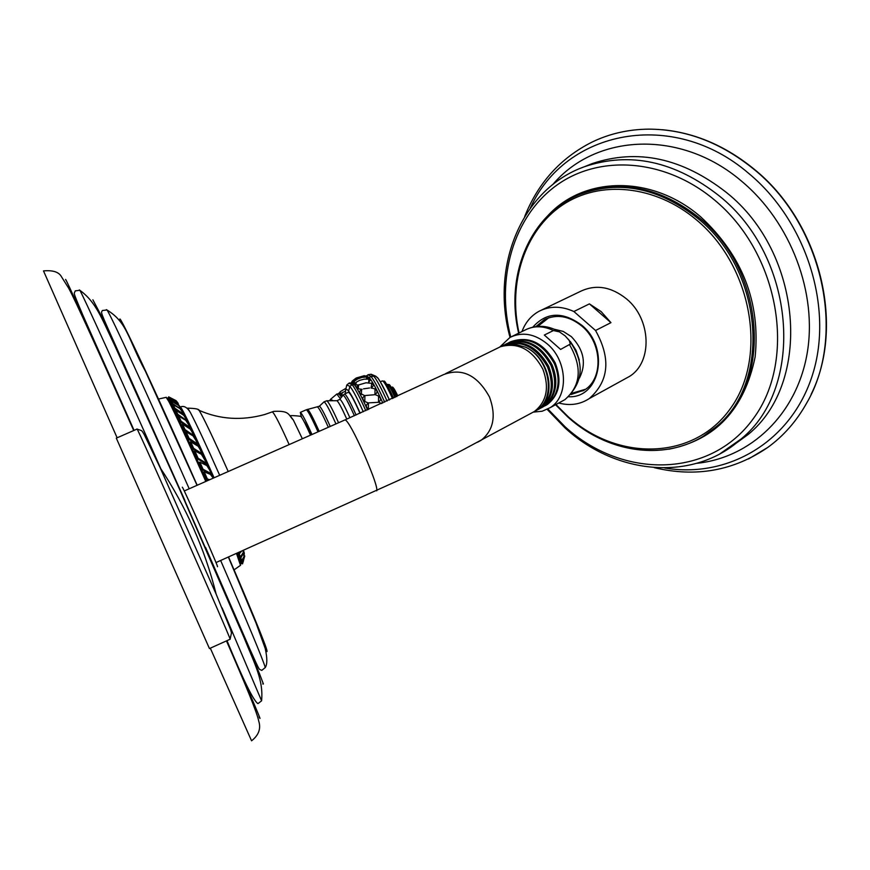 <?xml version="1.0" encoding="UTF-8"?>
<svg xmlns="http://www.w3.org/2000/svg" width="870" height="870" viewBox="0 0 870 870"><rect width="100%" height="100%" fill="white"/><g stroke="black" fill="none" stroke-linecap="round" stroke-linejoin="round"><path stroke-width="1.3" d="M187.615 408.15L187.572 408.715M198.175 409.781L199.132 410.346C199.089 409.107 195.271 408.367 187.681 408.16L190.378 412.478C196.555 424.277 206.32 445.212 219.686 475.303M213.335 478.108L182.678 411.814M180.742 408.128L177.861 404.126L170.629 399.917L169.672 398.21L176.36 401.679L180.514 407.551M209.67 479.729L207.386 479L204.2 471.812L203.406 472.138L206.592 479.326L208.941 480.055M177.861 402.886L176.066 400.657L168.671 396.861L168.443 397.84M168.91 398.721L168.867 397.024L168.378 397.971L169.356 398.808M169.672 398.21L169.171 399.134L171.183 401.135M172.021 404.441L172.532 403.539L171.238 401.037L170.727 401.94L172.021 404.441L173.021 404.757M174.326 409.052L174.859 408.182L173.097 404.626L172.564 405.496L174.326 409.052L180.177 412.293M177.295 415.175L177.85 414.348L175.86 410.216L175.305 411.042L177.295 415.175L181.417 417.219M180.547 422.015L181.123 421.243L178.665 416.034L178.078 416.817L180.547 422.015L188.485 427.442M184.418 430.313L185.038 429.595L182.461 424.071L181.852 424.788L184.418 430.313L190.769 434.097M188.409 438.958L189.062 438.317L186.06 431.781L185.408 432.423L188.409 438.958L197.229 445.386M192.944 448.887L193.629 448.322L190.65 441.764L189.964 442.33L192.944 448.887L200.448 453.553M197.414 458.773L198.132 458.283L194.782 450.845L194.064 451.334L197.414 458.773L205.037 463.318L206.375 465.189M202.297 469.659L203.047 469.256L199.861 462.111L199.1 462.514L202.297 469.659L210.159 474.215M240.142 551.787L238.195 553.603L239.38 556.724L240.403 556.974L239.217 553.853L241.719 551.091M240.946 556.495L239.761 557.713L240.653 560.215L241.675 560.487L240.794 557.985L243.556 553.2L243.698 551.047L244.122 552.352L243.981 556.746L241.675 560.487M241.621 560.465L240.99 561.193L241.403 562.586L242.425 562.879L242.012 561.476L243.959 558.29L244.307 553.092M241.708 562.672L241.534 563.553L242.556 563.836L244.753 555.973M236.488 553.418L240.49 565.359M205.798 481.436C188.366 442.178 176.055 415.555 168.856 401.548L166.148 397.318M133.719 430.53C100.159 355.286 75.44 300.389 68.578 288.024L61.509 276.823C58.975 272.027 52.972 270.048 43.5 270.896L117.124 437.795M210.312 648.183L251.56 740.805C258.76 735.183 261.141 728.571 258.694 720.98C257.335 713.541 246.591 686.843 226.461 640.896M206.592 479.326L207.386 479M204.2 471.812L210.464 474.411L213.226 478.163M238.195 553.603L239.217 553.853M243.426 550.318L243.372 552.341L240.403 556.974M239.761 557.713L240.794 557.985M240.99 561.193L242.012 561.476M244.742 555.952L242.425 562.879M241.49 562.944L242.512 563.238M241.447 563.586L242.502 563.825M168.867 397.024L176.121 400.787L178.296 403.56L173.739 399.493L169.389 397.775M170.139 400.842L170.629 399.917M171.238 401.037L178.818 405.594L181.438 409.335L182.678 411.804L180.59 408.856L172.532 403.539M173.097 404.626L180.046 408.683L183.744 413.946L185.147 416.806L183.037 413.772L174.859 408.182M175.86 410.216L183.679 415.273L186.506 419.623L188.246 423.255L186.082 420.112L177.85 414.348M178.665 416.034L185.701 420.308L189.682 426.289L191.498 430.139L189.366 427.018L181.123 421.243M182.461 424.071L190.247 429.095L193.205 433.815L195.337 438.404L193.205 435.272L185.038 429.595M186.06 431.781L192.988 435.837L197.044 442.112L199.154 446.723L197.109 443.733L189.062 438.317M190.65 441.764L198.175 446.266L201.111 451.019L203.482 456.25L201.492 453.368L193.629 448.322M194.782 450.845L201.416 454.292L206.244 462.383L207.615 465.45L205.755 462.829L198.132 458.283M199.861 462.111L206.929 465.646L209.681 470.072L212.139 475.596L210.377 473.193L203.047 469.256M302.347 438.763L293.342 420.014L290.417 416.197M300.781 416.502L301.15 416.763C302.999 419.155 306.12 425.289 310.503 435.163M304.685 422.287L311.264 434.826M318.007 431.846L317.92 431.64C311.786 417.97 307.926 410.673 306.338 409.759L300.346 412.391C301.901 413.326 305.74 420.634 311.884 434.315L311.971 434.511M300.346 412.391L301.281 416.904M360.006 413.25L359.908 413.043C354.025 399.972 350.208 393.044 348.446 392.272L344.563 393.979C346.303 394.773 350.11 401.701 355.993 414.772L356.091 414.99M360.158 413.174C355.069 401.744 351.219 394.393 348.598 391.108C346.271 388.216 345.238 389.031 345.521 393.566M363.279 411.782C357.396 398.59 352.937 390.108 349.903 386.356L346.793 384.975L345.401 390.858M333.264 400.733L330.502 399.373L329.589 400.744M367.553 409.879C361.779 396.937 357.353 388.509 354.264 384.594L351.6 382.713M348.598 391.108L349.903 386.356L352.089 384.671L348.957 383.246L347.25 384.605M340.311 398.667L336.842 394.012L330.741 399.156M341.486 397.188L338.843 393.762L341.584 393.142M366.988 376.949L367.314 376.395M367.401 378.994L368.565 377.395M382.811 402.995C376.949 389.89 372.458 381.473 369.337 377.776L366.574 376.079M365.781 410.662C359.778 397.188 355.21 388.52 352.089 384.671L358.636 384.942M354.427 381.136L353.198 383.05L355.33 383.039M353.187 380.69L352.089 382.582L353.524 382.267M341.823 395.98L342.171 392.718L340.583 394.534L342.388 396.067M368.51 382.746L370.511 379.657L370.011 379.407M371.881 383.224L371.251 383.104M371.544 387.879L373.621 385.247L371.827 383.224L371.066 388.063L372.849 388.324L371.066 388.063M381.593 403.549L378.504 402.147C381.223 400.265 381.234 398.221 378.548 396.035L374.948 394.556C377.656 392.674 377.689 390.815 375.057 388.966L372.849 388.324M384.692 402.147C378.7 388.749 374.111 380.168 370.903 376.384L368.01 374.709M370.598 374.317L373.578 375.927C376.71 379.592 381.201 387.976 387.052 401.07M361.344 394.48L361.605 389.542L359.756 391.239L359.81 393.196L364.889 395.709C362.159 397.459 362.137 399.395 364.813 401.483L368.412 403.038C365.704 404.887 365.683 406.953 368.347 409.226L368.641 409.378M368.902 402.853L378.026 402.331M365.367 395.513L374.47 394.741M363.508 388.846L369.511 387.987M358.266 388.836L358.614 384.953L357.026 386.465L358.266 388.836L362.094 389.347M378.722 379.396C381.571 383.463 385.149 390.325 389.434 399.982C375.883 371.61 377.591 378.972 375.818 376.231L370.903 376.384L368.575 378.113M524.686 216.543C538.193 182.754 560.628 157.938 592.002 142.104C609.489 133.665 628.39 129.347 648.705 129.141C685.897 129.282 720.838 142.56 753.507 168.954C822.726 224.242 846.88 334.613 806.729 402.973C796.626 421.08 783.642 435.892 767.797 447.408L748.57 458.925M541.455 310.111L580.801 291.211C595.993 284.131 611.262 286.708 626.585 298.954C651.26 319.094 652.728 362.116 629.652 376.318L624.16 379.342M521.967 331.568C525.426 322.346 531.168 315.56 539.215 311.188C549.96 305.816 561.52 305.925 573.874 311.514L589.414 303.88L601.192 311.645L610.936 322.65L595.548 330.491C611.099 358.462 609.011 381.158 589.262 398.58C580.17 404.506 569.991 405.985 558.736 403.006M589.414 303.88L610.936 322.65M573.874 311.514L595.548 330.491M532.831 327.131C546.556 311.895 562.912 311.297 581.899 325.337C610 348.065 600.246 398.242 568.697 396.763M535.985 326.565L544.261 319.714C556.713 313.776 569.284 315.93 581.965 326.174C602.268 342.943 603.53 378.548 584.52 389.988L570.97 394.534M583.553 390.597L571.981 393.392M537.497 326.402L546.436 318.659M585.564 389.249L572.166 393.175M537.78 326.38L548.698 317.8M565.119 335.853L569.339 340.594L570.296 344.074L560.595 349.425L544.326 335.059L553.418 330.546L559.421 331.861L565.119 335.853M499.804 347.01L509.994 337.408C522.304 331.524 534.756 333.732 547.371 344.009C567.577 360.832 568.969 396.361 550.177 407.66L542.206 411.227L533.343 412.119M545.153 405.779L547.35 404.496C559.432 394.849 562.074 381.017 555.256 362.986C543.532 342.367 528.492 335.352 510.135 341.932M508.645 342.682C527.122 335.668 542.336 342.606 554.299 363.486C559.627 376.264 559.366 387.672 553.516 397.71L552.276 397.111M547.35 404.496L553.516 397.71M541.836 407.562L544.098 406.257L551.21 398.949C557.061 388.901 557.322 377.482 551.993 364.682C540.216 343.998 525.132 336.962 506.753 343.596M500.87 346.575L501.751 346.064C520.26 339.039 535.529 346.01 547.534 366.988C554.397 385.095 551.776 398.982 539.683 408.639L536.268 410.499M505.209 344.379L505.209 344.379C523.697 337.353 538.932 344.313 550.928 365.237C557.768 383.3 555.136 397.166 543.054 406.823L539.596 408.693M532.755 412.38L536.388 410.422C556.691 398.667 549.818 357.951 525.491 347.184C550.21 357.755 557.463 398.253 537.54 409.792L535.213 411.151M505.959 345.216L515.562 344.444L525.491 347.184M538.519 409.357L540.825 408.019C552.928 398.362 555.56 384.475 548.72 366.379C536.888 345.618 521.772 338.582 503.36 345.26M445.592 373.621L500.5 346.717C518.118 341.953 532.255 349.501 542.945 369.358C549.568 387.65 546.708 401.712 534.343 411.521L530.711 413.489M144.279 434.652L160.091 467.614L216.162 594.166L230.604 629.619L231.485 632.914L230.104 639.254C232.899 642.832 135.046 421.917 137.025 429.084L116.308 438.154L209.452 648.563L230.071 639.265M228.212 471.54C213.552 438.61 203.863 418.209 199.132 410.346C219.816 419.438 241.664 420.83 264.676 414.533L272.343 411.847C274.594 413.663 280.194 424.582 289.155 444.592M293.342 420.014C288.057 414.838 290.134 410.51 273.735 411.369L272.299 411.869M190.378 412.478C187.322 407.421 184.07 405.561 180.634 406.888L180.46 406.964C183.461 410.607 194.673 434.206 214.085 477.771M206.647 481.066C185.06 432.553 172.064 404.833 167.66 397.916L168.443 398.047M237.303 553.059L241.088 563.771L241.523 563.107M119.864 319.442C118.69 312.341 155.143 390.119 197.185 485.242M228.549 556.974C257.509 624.388 270.135 655.784 266.416 651.151M106.368 309.611L106.988 309.992C110.653 314.614 147.78 395.11 189.203 488.777M220.654 560.497C247.863 623.279 262.74 658.971 265.285 667.54C267.351 664.267 267.318 657.905 265.219 648.454L256.139 623.333L228.364 557.05M92.873 299.78L100.822 314.864L125.748 368.749L183.907 498.673L239.098 625.149L259.651 674.119L263.403 684.016L262.74 683.972M79.344 289.928L79.823 290.265C83.15 295.615 117.602 371.338 160.83 468.734M222.089 607.869L261.587 700.828C263.567 680.209 254.986 664.713 243.872 637.221L179.981 490.223L114.438 344.868C101.714 318.518 96.146 302.097 79.823 290.265L75.211 290.885C74.385 294.669 71.59 288.557 82.976 315.418L134.078 430.378M65.805 280.053C62.977 272.256 90.578 333.079 133.893 430.454M226.722 640.777C252.637 700.165 263.414 725.515 259.064 716.826M188.823 427.725L189.366 427.018M196.457 444.374L197.109 443.733M200.883 453.868L201.492 453.368M205.037 463.318L205.755 462.829M209.616 473.595L210.377 473.193M307.534 409.357L307.621 409.346C309.35 410.683 313.167 417.948 319.083 431.128L319.17 431.335M328.327 427.279L328.207 427.018C322.803 414.957 319.279 408.313 317.637 407.106L317.561 407.116M330.23 426.441L330.111 426.18C324.151 412.935 320.541 406.301 319.29 406.268L306.338 409.759M319.431 406.149L323.944 401.929C325.337 401.929 329.317 409.194 335.863 423.723L335.94 423.918M326.674 400.755L326.902 400.755C328.925 402.582 332.786 409.846 338.474 422.559L338.56 422.755M346.793 419.122L346.651 418.796C341.921 408.247 338.702 402.223 336.973 400.711L336.766 400.711M349.903 417.741L349.762 417.426C344.139 404.985 340.779 398.993 339.691 399.45L336.973 400.711L326.902 400.755L324.086 401.788M339.876 399.21L342.943 395.371C344.194 394.828 347.967 401.548 354.286 415.512L354.394 415.751M339.996 393.501L340.3 391.652L345.314 388.672M352.143 382.387L352.415 380.908L356.135 378.037L364.345 375.666M363.856 375.971L365.868 375.938M352.992 382.43L353.296 380.581L357.157 377.895L365.52 375.905M364.845 376.96L365.356 375.905L367.444 376.46M354.21 383.268L354.525 381.06L357.679 378.961L362.137 377.341L367.042 376.96M366.357 378.983L366.868 376.949L368.793 377.526M368.347 409.226L368.412 403.038M364.813 401.483L364.889 395.709M378.504 402.147L378.548 396.035M374.948 394.556L375.057 388.966M355.841 385.051L356.189 382.234L359.538 380.397L364.149 379.146L369.13 379.157M368.597 382.713L368.945 379.124L370.511 379.657M377.667 378.026L375.818 376.231L371.142 374.241L368.391 374.665L366.324 376.014M380.288 381.799L382.419 380.864C384.083 381.462 387.433 387.346 392.479 398.525L392.5 398.58M383.931 382.137C384.757 380.527 387.966 385.812 393.523 398.014L393.534 398.025C381.952 373.763 384.975 383.398 382.419 380.864M386.802 384.627L387.476 384.322C388.716 384.757 391.174 389.075 394.871 397.264L394.958 397.459M389.086 385.954C389.292 383.703 391.565 387.302 395.915 396.753L395.915 396.763C388.161 380.549 389.771 385.649 387.476 384.322M391.522 387.879L391.815 387.748C392.642 388.031 394.273 390.869 396.698 396.274L396.851 396.6M394.284 389.097L397.742 395.763M397.753 395.774L397.742 395.774C394.132 388.237 392.163 385.562 391.815 387.748M664.647 467.984C728.375 478.794 791.787 441.362 812.602 374.513C833.688 307.882 806.501 221.121 748.678 173.369C672.934 108.087 565.282 130.032 530.352 208.039M696.761 463.329C750.723 457.761 796.398 414.512 807.055 353.938C817.767 293.451 790.917 222.209 741.512 181.123C680.84 129.195 595.917 133.382 552.765 184.56M730.256 447.474L748.037 434.565C812.471 382.626 802.793 252.898 726.396 192.466C682.243 157.959 637.482 148.346 592.1 163.625L586.152 166.018M586.01 166.072L584.412 166.725C629.902 151.413 674.815 161.102 719.142 195.815C795.832 256.585 805.653 386.922 741.077 439.013L719.958 453.814M580.072 168.421L584.412 166.725C521.543 189.073 490.278 266.361 510.037 337.386M510.733 337.027C495.606 278.607 513.333 216.489 556.648 185.267C599.843 154.033 665.452 158.764 714.487 199.98C779.444 253.551 797.333 359.158 753.54 418.329C710.692 478.348 622.887 479.424 565.206 426.909L547.872 409.02M668.758 449.224C715.553 440.002 744.35 409.248 755.127 356.961C760.587 302.336 742.414 255.606 700.611 216.782C652.163 174.837 584.325 175.968 547.969 215.542M704.015 435.718L715.923 427.203C772.973 383.735 765.535 270.668 699.36 217.902C660.493 187.344 621.256 179.274 581.649 193.684L580.203 194.293C619.832 179.873 659.09 187.953 697.99 218.544C764.208 271.364 771.668 384.529 714.585 428.029C674.446 462.405 610.903 456.065 567.893 416.697M519.042 332.992C507.83 282.717 524.621 230.648 562.183 205.222C599.68 179.818 655.11 184.908 696.533 219.936C752.311 266.263 767.96 357.004 730.561 408.345C693.966 460.393 617.939 461.883 567.675 416.241L555.919 404.528M554.418 329.262L563.194 331.405L571.329 336.614C583.933 349.838 586.63 363.671 579.409 378.135M579.289 360.017L575.962 350.24L570.35 341.519M560.769 401.896L564.891 399.656C580.899 385.671 582.476 367.39 569.622 344.824M553.418 330.546C543.304 325.717 533.843 325.554 525.056 330.056L512.071 336.396M184.266 490.963L345.162 419.84L443.602 374.6C462.09 367.651 477.391 375.122 489.505 397.014C496.389 415.882 493.573 430.324 481.077 440.318L477.587 442.221M345.162 419.84C348.043 421.167 354.579 433.151 364.78 455.804C373.567 476.292 377.558 487.95 376.743 490.789L376.645 490.832M182.308 487.178C182.896 486.428 220.686 571.938 217.391 566.533M137.014 429.084L141.364 430.541C142.441 431.15 144.844 434.163 160.091 467.614C186.234 507.003 204.918 549.188 216.162 594.166L230.615 629.652M241.088 563.771L239.098 560.226M168.856 401.548L167.66 397.916M166.311 397.307L158.286 399.091M184.875 500.435L117.189 349.153C99.136 308.894 101.072 313.222 102.421 310.492L106.988 309.992C127.836 322.683 128.129 339.67 145.388 371.196L197.033 485.319M205.548 547.361L250.223 649.955C260.88 673.641 258.586 668.377 261.761 670.4L265.285 667.54M226.994 640.657C243.219 679.927 253.54 700.915 257.944 703.623L261.587 700.828M240.653 565.217L233.91 569.981M243.372 552.341L242.926 550.547M243.981 556.746L243.556 553.2M243.263 561.705L243.959 558.29M173.739 399.493L168.954 397.144M177.861 404.126L174.859 400.483M181.069 409.433L178.818 405.594M184.092 415.131L181.678 410.542M187.561 422.113L185.082 417.1M191.063 429.399L188.431 423.918M195.087 437.969L192.357 432.14M199.034 446.506L196.337 440.644M203.439 456.184L200.709 450.171M206.244 462.383L205.189 460.056M290.558 416.001C287.981 414.968 304.13 416.295 301.15 416.763M343.128 395.11L344.563 393.979M354.253 384.594L354.101 384.442C353.807 383.452 352.198 382.963 349.262 382.963M336.918 393.936L339.496 394.197M351.534 382.691L352.132 382.419M340.213 391.728L339.072 393.664M342.171 392.718L345.39 391.261M339.344 392.903L338.299 393.588M358.614 384.953L366.02 382.778L372.534 383.452M356.124 382.289L354.666 384.235M361.605 389.542L360.952 389.901M352.306 381.027L351.393 382.637M811.166 394.273C845.586 325.326 819.91 221.817 753.833 168.921C725.515 145.877 694.956 132.805 662.168 129.706M654.283 467.658C695.782 477.597 733.617 470.855 767.797 447.408M730.082 447.604L748.037 434.565L741.077 439.013C693.357 482.056 616.417 475.118 565.337 428.192M565.011 427.899L547.165 409.378M704.037 435.718L714.585 428.029C674.315 462.481 610.631 456.152 567.621 416.784M567.523 416.697L555.549 404.735M518.661 333.177C504.774 274.822 530.395 213.607 580.203 194.293M589.262 398.58L629.652 376.318M544.261 319.714L546.338 318.703M568.36 339.224C585.173 362.203 584.02 382.354 564.891 399.656L550.177 407.66M559.421 331.861C548.437 325.467 537.497 324.608 526.589 329.295M543.054 406.823L544.098 406.257M539.683 408.639L540.825 408.019M536.388 410.422L537.54 409.792M215.988 562.575L428.823 466.755L460.806 451.019L534.343 411.521"/></g></svg>
